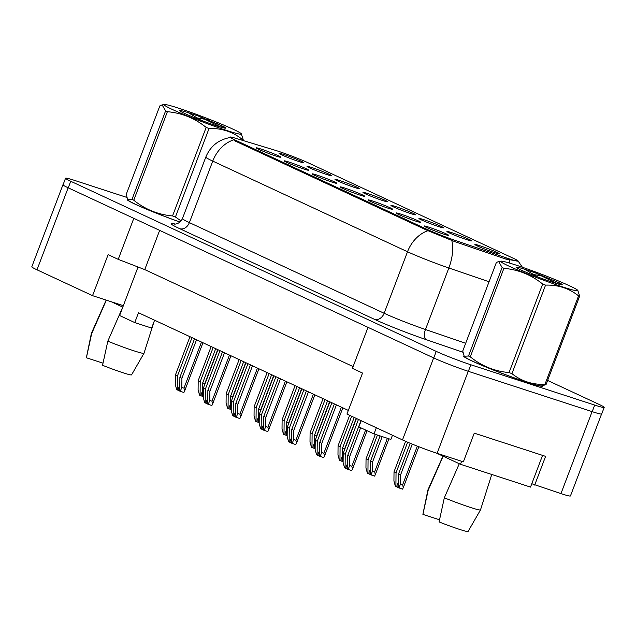 <?xml version="1.0" encoding="UTF-8"?>
<svg xmlns="http://www.w3.org/2000/svg" width="636" height="636" viewBox="0 0 636 636"><rect width="100%" height="100%" fill="white"/><g stroke="black" fill="none" stroke-linecap="round" stroke-linejoin="round"><path stroke-width="0.95" d="M304.072 169.089A13.181 0.779 -159.2 0 1 291.161 164.303A13.181 0.779 -159.2 0 1 284.173 160.916A13.181 0.779 -159.2 0 1 288.927 162.045A13.181 0.779 -159.2 0 1 302.235 166.998A13.181 0.779 -159.2 0 1 308.81 170.273A13.181 0.779 -159.2 0 1 304.072 169.089M332.048 182.111A13.181 0.779 -159.2 0 1 319.137 177.325A13.181 0.779 -159.2 0 1 312.149 173.938A13.181 0.779 -159.2 0 1 316.903 175.059A13.181 0.779 -159.2 0 1 330.211 180.02A13.181 0.779 -159.2 0 1 336.786 183.295A13.181 0.779 -159.2 0 1 332.048 182.111M360.024 195.133A13.181 0.779 -159.2 0 1 347.113 190.339A13.181 0.779 -159.2 0 1 340.125 186.952A13.181 0.779 -159.2 0 1 344.879 188.081A13.181 0.779 -159.2 0 1 358.179 193.034A13.181 0.779 -159.2 0 1 364.754 196.309A13.181 0.779 -159.2 0 1 360.024 195.133M388 208.155A13.181 0.779 -159.2 0 1 375.089 203.361A13.181 0.779 -159.2 0 1 368.101 199.974A13.181 0.779 -159.2 0 1 372.855 201.103A13.181 0.779 -159.2 0 1 386.155 206.056A13.181 0.779 -159.2 0 1 392.73 209.331A13.181 0.779 -159.2 0 1 388 208.155M415.976 221.177A13.181 0.779 -159.2 0 1 403.057 216.383A13.181 0.779 -159.2 0 1 396.077 212.996A13.181 0.779 -159.2 0 1 400.823 214.125A13.181 0.779 -159.2 0 1 414.131 219.078A13.181 0.779 -159.2 0 1 420.706 222.354A13.181 0.779 -159.2 0 1 415.976 221.177M443.952 234.199A13.181 0.779 -159.2 0 1 431.033 229.405A13.181 0.779 -159.2 0 1 424.053 226.019A13.181 0.779 -159.2 0 1 428.799 227.147A13.181 0.779 -159.2 0 1 442.107 232.1A13.181 0.779 -159.2 0 1 448.682 235.376A13.181 0.779 -159.2 0 1 443.952 234.199M276.096 156.074A13.181 0.779 -159.2 0 1 263.185 151.281A13.181 0.779 -159.2 0 1 256.197 147.894A13.181 0.779 -159.2 0 1 260.951 149.023A13.181 0.779 -159.2 0 1 274.259 153.976A13.181 0.779 -159.2 0 1 280.834 157.251A13.181 0.779 -159.2 0 1 276.096 156.074M326.92 174.574A13.181 0.779 -159.2 0 1 314.001 169.78A13.181 0.779 -159.2 0 1 307.013 166.394A13.181 0.779 -159.2 0 1 311.767 167.522A13.181 0.779 -159.2 0 1 325.075 172.475A13.181 0.779 -159.2 0 1 331.65 175.751A13.181 0.779 -159.2 0 1 326.92 174.574M354.896 187.588A13.181 0.779 -159.2 0 1 341.977 182.802A13.181 0.779 -159.2 0 1 334.989 179.416A13.181 0.779 -159.2 0 1 339.743 180.544A13.181 0.779 -159.2 0 1 353.052 185.497A13.181 0.779 -159.2 0 1 359.626 188.773A13.181 0.779 -159.2 0 1 354.896 187.588M382.872 200.61A13.181 0.779 -159.2 0 1 369.953 195.816A13.181 0.779 -159.2 0 1 362.965 192.438A13.181 0.779 -159.2 0 1 367.719 193.559A13.181 0.779 -159.2 0 1 381.028 198.519A13.181 0.779 -159.2 0 1 387.602 201.795A13.181 0.779 -159.2 0 1 382.872 200.61M410.84 213.632A13.181 0.779 -159.2 0 1 397.929 208.839A13.181 0.779 -159.2 0 1 390.941 205.452A13.181 0.779 -159.2 0 1 395.695 206.581A13.181 0.779 -159.2 0 1 409.004 211.534A13.181 0.779 -159.2 0 1 415.578 214.809A13.181 0.779 -159.2 0 1 410.84 213.632M438.816 226.655A13.181 0.779 -159.2 0 1 425.905 221.861A13.181 0.779 -159.2 0 1 418.917 218.474A13.181 0.779 -159.2 0 1 423.671 219.603A13.181 0.779 -159.2 0 1 436.98 224.556A13.181 0.779 -159.2 0 1 443.554 227.831A13.181 0.779 -159.2 0 1 438.816 226.655M466.792 239.677A13.181 0.779 -159.2 0 1 453.881 234.883A13.181 0.779 -159.2 0 1 446.893 231.496A13.181 0.779 -159.2 0 1 451.647 232.625A13.181 0.779 -159.2 0 1 464.956 237.578A13.181 0.779 -159.2 0 1 471.53 240.853A13.181 0.779 -159.2 0 1 466.792 239.677M494.768 252.699A13.181 0.779 -159.2 0 1 481.857 247.905A13.181 0.779 -159.2 0 1 474.869 244.518A13.181 0.779 -159.2 0 1 479.623 245.647A13.181 0.779 -159.2 0 1 492.932 250.6A13.181 0.779 -159.2 0 1 499.506 253.875A13.181 0.779 -159.2 0 1 494.768 252.699M298.944 161.552A13.181 0.779 -159.2 0 1 286.025 156.758A13.181 0.779 -159.2 0 1 279.045 153.371A13.181 0.779 -159.2 0 1 283.791 154.5A13.181 0.779 -159.2 0 1 297.099 159.453A13.181 0.779 -159.2 0 1 303.674 162.729A13.181 0.779 -159.2 0 1 298.944 161.552M454.684 240.217L506.304 257.89A23.731 1.407 -159.2 0 0 518.102 261.062A23.731 1.407 -159.2 0 0 513.427 258.327L308.81 163.094A23.731 1.407 20.8 0 0 277.67 151.05A23.731 1.407 20.8 0 0 274.839 150.16L235.678 138.282A23.731 1.407 -159.2 0 0 229.962 137.098A23.731 1.407 -159.2 0 0 234.636 139.825L426.788 229.254A23.731 1.407 20.8 0 0 454.684 240.217L454.223 241.418M63.115 184.663A26.37 1.566 20.8 0 0 62.956 184.75L31.8 266.778A26.37 1.566 20.8 0 0 36.999 269.807L92.546 295.661L123.344 305.685L138.036 267.017M154.588 320.226L151.614 328.065L134.752 322.579L138.497 312.737L348.337 410.411M531.791 483.726L560.952 493.623A26.37 1.566 20.8 0 0 570.452 495.937L601.553 414.052M402.493 439.921L433.649 357.901L368.005 327.349L352.424 368.355L362.528 373.062L346.946 414.068L402.493 439.921A26.37 1.566 20.8 0 0 437.099 453.309L463.358 461.855L474.265 433.148L545.593 456.362L534.685 485.069M62.956 184.75A26.37 1.566 20.8 0 0 68.155 187.787L133.799 218.339L118.224 259.353L108.12 254.646L92.546 295.661M433.649 357.901A26.37 1.566 20.8 0 0 433.752 357.949A26.37 1.566 20.8 0 0 468.35 371.329L592.203 411.651A26.37 1.566 20.8 0 0 601.704 413.957L604.2 407.398A26.37 1.566 20.8 0 0 599.001 404.369L547.62 380.447M353.099 366.582L144.754 269.608L159.652 230.375M144.754 269.608L118.224 259.353M134.752 322.579L119.608 315.528L123.344 305.685M392.452 435.247L390.87 439.428L374.008 433.935L358.863 426.883L361.208 420.706M374.008 433.935L376.353 427.758M127.494 199.362A42.191 2.504 20.8 0 0 127.176 199.521A42.191 2.504 20.8 0 0 179.98 222.075A42.191 2.504 20.8 0 1 127.176 199.521A42.191 2.504 20.8 0 1 127.494 199.362M464.002 355.985A42.191 2.504 20.8 0 0 463.692 356.152A42.191 2.504 20.8 0 0 485.411 366.821A42.191 2.504 20.8 0 0 527.371 382.411A42.191 2.504 20.8 0 0 542.572 386.116A42.191 2.504 20.8 0 0 542.46 385.798A42.191 2.504 20.8 0 1 542.572 386.116A42.191 2.504 20.8 0 1 527.371 382.411A42.191 2.504 20.8 0 1 485.411 366.821A42.191 2.504 20.8 0 1 463.692 356.152A42.191 2.504 20.8 0 1 464.002 355.985M522.371 267.239L518.157 261.086L505.954 259.13L454.335 241.449L426.581 230.113L234.334 140.628L234.636 139.825M126.691 197.359L75.048 180.552A26.37 1.566 20.8 0 0 65.548 178.239L63.059 184.798A26.37 1.566 20.8 0 0 68.251 187.835L433.752 357.949L436.248 351.39A26.37 1.566 20.8 0 0 470.847 364.77L594.7 405.084A26.37 1.566 20.8 0 0 604.2 407.398M65.548 178.239A26.37 1.566 20.8 0 0 70.747 181.268L436.248 351.39M203.234 396.856L202.598 396.578L202.733 382.8L215.699 348.671M202.733 382.8L204.752 383.739L217.719 349.609M202.598 396.403L199.569 395.171L198.098 389.868L198.186 380.686L211.152 346.556M198.186 380.686L200.213 381.624L213.171 347.495M200.213 381.624L200.078 395.409M204.752 383.739L204.744 384.47M179.893 377.323L181.912 378.261L181.816 387.451L183.979 388.151L184.607 391.053L183.884 392.515L179.757 391.1L179.893 377.323L194.521 338.813M181.912 378.261L196.54 339.751M179.757 390.917L176.729 389.693L175.258 384.39L175.345 375.208L189.973 336.698M175.345 375.208L177.364 376.146L191.993 337.637M177.364 376.146L177.229 389.924M180.258 391.339L181.816 387.451M172.284 109.44A41.308 2.449 20.8 0 0 216.773 127.105A41.308 2.449 20.8 0 0 241.267 133.719A41.308 2.449 20.8 0 0 233.237 129.283A41.308 2.449 20.8 0 0 192.533 112.962A41.308 2.449 20.8 0 0 164.438 104.535A41.308 2.449 20.8 0 0 172.284 109.44M165.614 110.871L162.116 104.9L159.851 105.878L126.23 194.393L127.669 199.601L131.986 199.386L165.614 110.871A47.462 2.814 20.8 0 0 166.489 111.276A47.462 2.814 20.8 0 0 167.395 111.698L133.775 200.213C145.135 209.411 158.054 214.65 172.539 215.946A47.462 2.814 20.8 0 0 175.425 217.011L181.101 220.923M172.539 215.946L206.167 127.431C194.807 118.24 181.88 112.993 167.395 111.698M206.167 127.431A47.462 2.814 20.8 0 0 209.045 128.496L175.425 217.011M241.728 140.119L242.054 139.244C232.538 131.676 221.535 128.098 209.045 128.496M242.054 139.244A47.462 2.814 20.8 0 0 243.151 139.475L242.785 140.437M241.267 133.719L243.151 139.475M131.986 199.386A47.462 2.814 20.8 0 0 132.86 199.791A47.462 2.814 20.8 0 0 133.775 200.213M127.669 199.601L128.114 200.149A41.308 2.449 20.8 0 0 136.144 204.585A41.308 2.449 20.8 0 0 180.028 222.036M184.647 113.462A24.558 1.455 20.8 0 0 209.324 123.336A24.558 1.455 20.8 0 0 225.645 128.146A24.558 1.455 20.8 0 0 223.435 126.508L198.686 116.181L188.264 112.667A24.558 1.455 20.8 0 0 179.813 110.736A24.558 1.455 20.8 0 0 184.647 113.462M225.136 128.178L223.435 126.508M188.264 112.667L201.135 120.299M197.414 117.978L208.354 119.862M221.01 127.208L198.686 116.181M224.898 128.146L217.075 123.432M122.764 307.101L107.81 341.19L102.555 365.287A24.168 1.431 20.8 0 0 122.867 372.712A24.168 1.431 20.8 0 0 131.573 374.843L143.99 353.282A28.127 1.67 20.8 0 0 143.998 353.266L153.944 321.927M107.81 341.19A28.127 1.67 20.8 0 0 133.862 350.802A28.127 1.67 20.8 0 0 143.99 353.282M106.18 300.097L91.409 333.288A28.127 1.67 20.8 0 0 91.401 333.304A28.127 1.67 20.8 0 0 91.656 333.669L106.355 300.152M91.401 333.304L86.377 357.678A24.168 1.431 20.8 0 0 86.393 357.766L103.008 363.172M86.393 357.766L91.656 333.669M122.804 307.116L111.316 301.766M508.8 266.063A41.308 2.449 20.8 0 0 553.28 283.728A41.308 2.449 20.8 0 0 577.774 290.342A41.308 2.449 20.8 0 0 569.753 285.906A41.308 2.449 20.8 0 0 529.041 269.592A41.308 2.449 20.8 0 0 500.953 261.158A41.308 2.449 20.8 0 0 508.8 266.063M468.501 356.009L502.122 267.494A47.462 2.814 20.8 0 0 502.997 267.899A47.462 2.814 20.8 0 0 503.911 268.328L470.29 356.844C481.651 366.034 494.57 371.281 509.054 372.577A47.462 2.814 20.8 0 0 511.932 373.634C521.401 381.179 532.404 384.764 544.941 384.382A47.462 2.814 20.8 0 0 546.038 384.613L541.459 385.957A41.308 2.449 20.8 0 1 513.363 377.53A41.308 2.449 20.8 0 1 472.651 361.208A41.308 2.449 20.8 0 1 464.63 356.772L464.177 356.224L468.501 356.009A47.462 2.814 20.8 0 0 469.376 356.414A47.462 2.814 20.8 0 0 470.29 356.844M509.054 372.577L542.675 284.061C531.314 274.863 518.396 269.616 503.911 268.328M542.675 284.061A47.462 2.814 20.8 0 0 545.561 285.119L511.932 373.634M544.941 384.382L578.569 295.867C569.045 288.307 558.042 284.721 545.561 285.119M578.569 295.867A47.462 2.814 20.8 0 0 579.658 296.098L546.038 384.613M577.774 290.342L579.658 296.098M521.154 270.085A24.558 1.455 20.8 0 0 545.839 279.959A24.558 1.455 20.8 0 0 562.16 284.769A24.558 1.455 20.8 0 0 559.95 283.131L535.194 272.812L524.78 269.29A24.558 1.455 20.8 0 0 516.329 267.359A24.558 1.455 20.8 0 0 521.154 270.085M561.652 284.801L559.95 283.131M524.78 269.29L537.651 276.922M502.122 267.494L498.632 261.523L496.366 262.501L462.746 351.016L464.177 356.224M533.922 274.601L544.869 276.485M557.518 283.831L535.194 272.812M561.405 284.777L553.59 280.063M459.279 463.724L444.325 497.813L439.071 521.91A24.168 1.431 20.8 0 0 459.375 529.335A24.168 1.431 20.8 0 0 468.08 531.465L480.498 509.905A28.127 1.67 20.8 0 0 480.506 509.889L491.755 474.464M444.325 497.813A28.127 1.67 20.8 0 0 470.378 507.425A28.127 1.67 20.8 0 0 480.498 509.905M442.958 456.131L427.925 489.911A28.127 1.67 20.8 0 0 427.917 489.935A28.127 1.67 20.8 0 0 428.163 490.292L443.117 456.203M427.917 489.935L422.892 514.301A24.168 1.431 20.8 0 0 422.908 514.389L439.516 519.795M422.908 514.389L428.163 490.292M542.564 455.376L530.519 487.089L460.488 464.288L436.407 453.078M461.625 461.291L460.488 464.288M231.21 409.878L230.574 409.6L230.709 395.823L243.675 361.693M230.709 395.823L232.728 396.761L245.695 362.631M230.574 409.417L227.545 408.193L226.074 402.89L226.162 393.708L239.128 359.579M226.162 393.708L228.181 394.646L241.147 360.517M228.181 394.646L228.054 408.423M232.728 396.761L232.72 397.492M259.186 422.9L258.55 422.622L258.685 408.845L271.651 374.715M258.685 408.845L260.704 409.783L273.671 375.653M258.55 422.439L255.521 421.215L254.05 415.912L254.138 406.73L267.104 372.601M254.138 406.73L256.157 407.668L269.123 373.539M256.157 407.668L256.022 421.445M260.704 409.783L260.696 410.514M287.162 435.922L286.526 435.644L286.661 421.859L299.628 387.729M286.661 421.859L288.68 422.805L301.647 388.675M286.526 435.461L283.497 434.229L282.026 428.934L282.114 419.744L295.08 385.615M282.114 419.744L284.133 420.69L297.099 386.561M284.133 420.69L283.998 434.468M288.68 422.805L288.672 423.536M315.138 448.944L314.502 448.666L314.637 434.881L327.596 400.752M314.637 434.881L316.656 435.819L329.623 401.698M314.502 448.483L311.473 447.251L310.002 441.956L310.09 432.766L323.056 398.637M310.09 432.766L312.109 433.704L325.075 399.583M312.109 433.704L311.974 447.49M316.656 435.819L316.649 436.558M207.869 390.345L209.888 391.283L209.793 400.465L211.955 401.173L212.583 404.075L211.86 405.537L207.734 404.122L207.869 390.345L222.497 351.835M209.888 391.283L224.516 352.773M207.734 403.94L204.705 402.715L203.234 397.413L203.321 388.23L217.949 349.721M203.321 388.23L205.341 389.168L219.969 350.659M205.341 389.168L205.205 402.946M208.234 404.361L209.793 400.465M235.837 403.359L237.864 404.305L237.769 413.487L239.931 414.195L240.559 417.097L239.828 418.56L235.71 417.144L235.837 403.359L250.465 364.857M237.864 404.305L252.492 365.795M235.71 416.962L232.673 415.729L231.21 410.435L231.297 401.244L245.925 362.743M231.297 401.244L233.317 402.19L247.945 363.681M233.317 402.19L233.181 415.968M236.21 417.375L237.769 413.487M263.813 416.381L265.832 417.327L265.745 426.51L267.907 427.217L268.535 430.111L267.804 431.574L263.678 430.167L263.813 416.381L278.441 377.871M265.832 417.327L280.46 378.817M263.686 429.984L260.649 428.751L259.178 423.457L259.273 414.267L273.901 375.757M259.273 414.267L261.293 415.205L275.921 376.703M261.293 415.205L261.158 428.99M264.186 430.397L265.745 426.51M343.114 461.959L342.478 461.688L342.613 447.903L354.18 417.439M342.613 447.903L344.632 448.841L356.2 418.377M342.478 461.505L339.449 460.273L337.978 454.978L338.066 445.788L349.641 415.324M338.066 445.788L340.085 446.726L351.66 416.262M340.085 446.726L339.95 460.512M344.632 448.841L344.625 449.573M370.589 460.925L372.609 461.863L372.513 471.053L374.676 471.753L375.304 474.655L374.58 476.118L370.454 474.702L370.589 460.925L380.09 435.914M372.609 461.863L382.204 436.606M370.454 474.528L367.425 473.295L365.954 467.993L366.042 458.81L375.327 434.364M366.042 458.81L368.061 459.748L377.442 435.056M368.061 459.748L367.926 473.534M370.955 474.941L372.513 471.053M398.557 473.947L400.585 474.885L400.489 484.076L402.652 484.775L403.28 487.677L402.548 489.14L398.43 487.725L398.557 473.947L410.204 443.284M400.585 474.885L412.263 444.127M398.43 487.542L395.393 486.317L393.93 481.015L394.018 471.833L405.601 441.32M394.018 471.833L396.037 472.771L407.644 442.203M396.037 472.771L395.902 486.548M398.931 487.963L400.489 484.076M291.789 429.403L293.808 430.341L293.721 439.532L295.883 440.231L296.511 443.133L295.78 444.596L291.654 443.189L291.789 429.403L306.417 390.894M293.808 430.341L308.436 391.84M291.662 443.006L288.625 441.774L287.154 436.479L287.249 427.289L301.877 388.779M287.249 427.289L289.269 428.227L303.897 389.717M289.269 428.227L289.134 442.012M292.163 443.419L293.721 439.532M319.765 442.425L321.784 443.364L321.697 452.554L323.859 453.253L324.487 456.155L323.756 457.618L319.63 456.203L319.765 442.425L334.393 403.916M321.784 443.364L336.412 404.854M319.638 456.028L316.601 454.796L315.13 449.493L315.225 440.311L329.853 401.801M315.225 440.311L317.245 441.249L331.873 402.739M317.245 441.249L317.11 455.034M320.139 456.441L321.697 452.554M347.741 455.448L349.76 456.386L349.673 465.576L351.835 466.275L352.463 469.177L351.732 470.64L347.606 469.225L347.741 455.448L360.978 420.603M349.76 456.386L360.652 427.718M347.606 469.042L344.577 467.818L343.106 462.515L343.194 453.333L356.43 418.488M343.194 453.333L345.221 454.271L358.458 419.426M345.221 454.271L345.086 468.048M348.115 469.463L349.673 465.576M560.952 493.623L592.1 411.611M437.099 453.309L468.247 371.297M36.999 269.807L68.155 187.787M426.788 229.254L426.478 230.065M506.304 257.89L505.851 259.091M427.996 230.685A30.767 23.794 115 0 0 407.517 251.753L212.75 161.099A30.767 23.794 -65 0 1 233.229 140.031M451.751 240.424A30.767 14.978 108.9 0 1 448.841 267.987A35.155 2.083 -159.2 0 1 407.517 251.753L384.144 313.27A35.155 2.083 20.8 0 0 425.468 329.504L465.687 343.273M179.781 228.706A8.793 6.797 -65 0 0 189.385 222.616L212.75 161.099A35.155 2.083 -159.2 0 1 205.818 157.06L182.453 218.577A35.155 2.083 20.8 0 0 189.385 222.616L384.144 313.27A8.793 6.797 -65 0 1 374.548 319.359L179.781 228.706A43.948 2.608 -159.2 0 1 175.186 224.047M489.052 281.756L448.841 267.987L425.468 329.504A8.793 4.277 -71.1 0 0 426.2 339.656A43.948 2.608 -159.2 0 1 374.548 319.359M509.245 259.997A30.767 14.978 108.9 0 1 509.897 263.169M462.873 352.209L426.2 339.656M594.7 405.084L592.203 411.651M70.747 181.268L68.251 187.835M470.847 364.77L468.35 371.329M201.874 396.061L202.622 394.097M200.722 395.616L202.661 390.52M179.034 390.584L179.781 388.62M177.881 390.138L179.813 385.042M183.979 388.151L201.493 342.057M229.85 409.083L230.598 407.12M228.698 408.638L230.637 403.542M257.826 422.105L258.574 420.134M256.674 421.66L258.606 416.564M285.803 435.127L286.55 433.156M284.65 434.682L286.582 429.586M313.779 448.149L314.526 446.178M312.626 447.696L314.558 442.6M207.01 403.606L207.757 401.634M205.857 403.16L207.789 398.064M211.955 401.173L229.469 355.079M234.986 416.628L235.733 414.656M233.833 416.183L235.765 411.087M239.931 414.195L257.445 368.101M262.962 429.65L263.709 427.678M261.801 429.197L263.741 424.101M267.907 427.217L285.413 381.123M341.755 461.164L342.502 459.2M340.602 460.718L342.534 455.622M369.731 474.186L370.478 472.222M368.578 473.74L370.51 468.645M374.676 471.753L387.388 438.291M397.707 487.208L398.454 485.244M396.554 486.763L398.486 481.667M402.652 484.775L417.327 446.146M290.93 442.664L291.678 440.7M289.778 442.219L291.717 437.123M295.883 440.231L313.389 394.145M318.906 455.686L319.654 453.722M317.754 455.241L319.693 450.145M323.859 453.253L341.365 407.159M346.882 468.708L347.63 466.745M345.73 468.263L347.669 463.167M351.835 466.275L365.605 430.023M229.962 137.559C218.426 139.713 210.381 146.208 205.818 157.06M182.453 218.577C179.368 225.001 173.238 224.134 174.518 224.039M184.607 391.053L202.964 342.74M164.438 104.535L162.116 104.9M500.953 261.158L498.632 261.523M212.583 404.075L230.94 355.763M240.559 417.097L258.908 368.785M268.535 430.111L286.884 381.807M375.304 474.655L388.93 438.792M403.28 487.677L418.83 446.734M296.511 443.133L314.86 394.829M324.487 456.155L342.836 407.843M352.463 469.177L367.075 430.707"/></g></svg>
